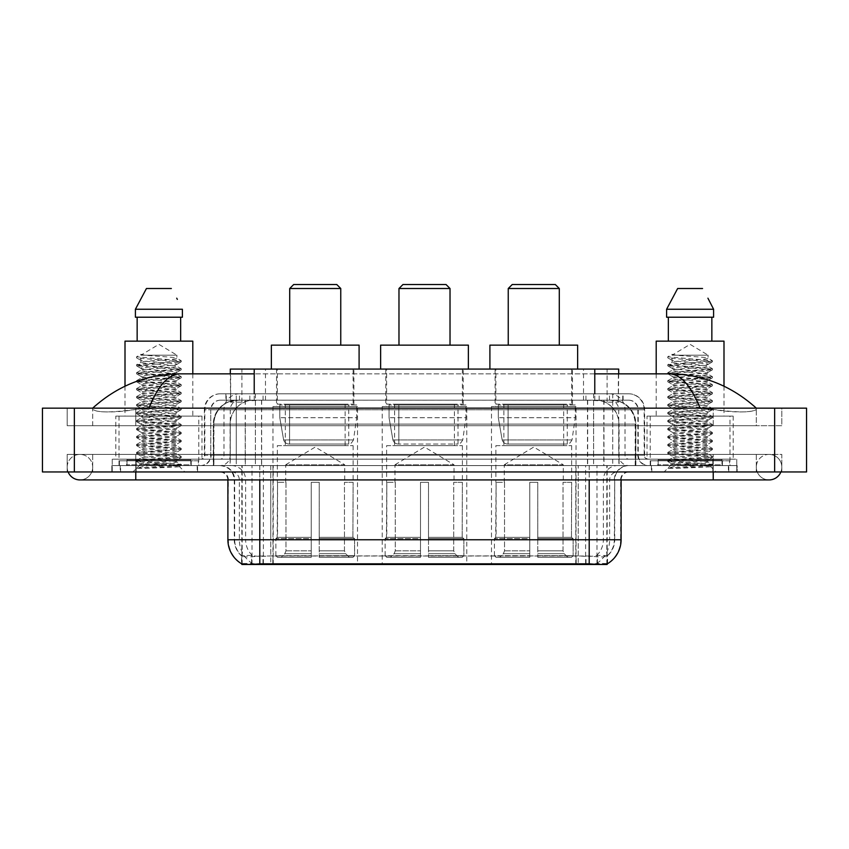 <?xml version="1.0" encoding="UTF-8"?>
<svg xmlns="http://www.w3.org/2000/svg" width="849" height="849" viewBox="0 0 849 849"><rect width="100%" height="100%" fill="white"/><g stroke="black" fill="none" stroke-linecap="round" stroke-linejoin="round"><path stroke-width="0.64" stroke-dasharray="4.25 3.18" d="M466.77 406.554L382.23 406.554L466.77 406.554L466.77 564.479L382.23 564.479L466.77 564.479M382.23 406.554L382.23 564.479M576.046 406.554L491.497 406.554L576.046 406.554L576.046 564.479L491.497 564.479L576.046 564.479M491.497 406.554L491.497 564.479M357.503 406.554L272.954 406.554L357.503 406.554L357.503 564.479L272.954 564.479L357.503 564.479M272.954 406.554L272.954 564.479M611.131 400.176L603.363 400.176L615.281 400.463C618.284 401.354 619.303 401.927 618.337 402.171L607.088 402.171L600.678 400.802L587.466 400.208L261.534 400.208L248.322 400.802L241.912 402.171L230.663 402.171L230.302 373.857M618.698 369.071L230.302 369.071M613.912 400.272A23.931 23.931 0 0 1 635.689 424.097L635.689 465.581L213.311 465.581L635.689 465.581M230.302 402.012L235.088 400.272L245.637 400.176L237.869 400.176M235.088 400.272A23.931 23.931 0 0 0 213.311 424.097L213.799 465.581M241.848 564.479L607.152 564.479M241.848 563.916L241.848 465.581L607.152 465.581L241.848 465.581M353.916 369.071L276.541 369.071L353.916 369.071L353.916 406.554L276.541 406.554L353.916 406.554M276.541 369.071L276.541 406.554M572.459 369.071L495.084 369.071L572.459 369.071L572.459 406.554L495.084 406.554L572.459 406.554M495.084 369.071L495.084 406.554M463.183 369.071L385.817 369.071L463.183 369.071L463.183 406.554L385.817 406.554L463.183 406.554M385.817 369.071L385.817 406.554M618.698 373.857L618.337 402.171L618.337 369.071M245.637 400.176L603.363 400.176M713.234 471.959L713.234 454.406L713.234 471.959L713.234 454.406L135.766 454.406L769.067 454.406A12.767 12.767 0 0 1 780.889 471.959A12.767 12.767 0 0 0 781.823 467.173A12.767 12.767 0 0 1 780.889 471.959A12.767 12.767 0 0 0 769.067 454.406A12.767 12.767 0 0 0 756.3 467.173A12.767 12.767 0 0 1 769.067 454.406L713.234 454.406L781.823 454.406L781.823 471.959L92.7 471.959L781.823 471.959L781.823 454.406L67.177 454.406L67.177 471.959L713.234 471.959L67.177 471.959L67.177 454.406L713.234 454.406L713.234 479.929L713.234 467.173L713.234 479.929L135.766 479.929L135.766 454.406L92.7 454.406L135.766 454.406L135.766 479.929L135.766 465.581L737.155 465.581L737.155 471.959L737.155 465.581L111.845 465.581L111.845 471.959L111.845 465.581L135.766 465.581L135.766 471.959L135.766 454.406L135.766 471.959M135.766 479.929L79.933 479.929A12.767 12.767 0 0 0 92.7 467.173A12.767 12.767 0 0 0 79.933 454.406A12.767 12.767 0 0 0 68.111 471.959A12.767 12.767 0 0 1 67.177 467.173A12.767 12.767 0 0 0 68.111 471.959M79.933 479.929A12.767 12.767 0 0 0 92.7 467.173A12.767 12.767 0 0 1 79.933 479.929A12.767 12.767 0 0 0 92.7 467.173A12.767 12.767 0 0 0 79.933 454.406A12.767 12.767 0 0 0 67.177 467.173M713.234 479.929L769.067 479.929A12.767 12.767 0 0 1 756.3 467.173A12.767 12.767 0 0 0 769.067 479.929A12.767 12.767 0 0 1 756.3 467.173M729.981 416.127L650.217 416.127L729.981 416.127L729.981 465.581L650.217 465.581L729.981 465.581M650.217 416.127L650.217 465.581M198.783 416.127L119.019 416.127L198.783 416.127L198.783 465.581L119.019 465.581L198.783 465.581M119.019 416.127L119.019 465.581M237.349 400.176L611.949 400.176L237.349 400.176A23.931 23.931 0 0 0 213.417 424.097L245.319 424.097L245.319 465.581L213.417 465.581L635.88 465.581L245.319 465.581M611.949 400.176A23.931 23.931 0 0 1 635.88 424.097L635.88 465.581M594.778 373.857L254.222 373.857M756.3 408.146C731.318 385.595 702.303 374.154 669.256 373.857L179.744 373.857C146.824 374.112 117.799 385.542 92.7 408.146L92.7 408.868C95.247 412.699 109.595 412.879 135.766 409.42L148.915 408.146L700.085 408.146L713.234 409.42C736.062 413.537 756.99 412.041 756.3 408.868L756.3 408.146L756.3 408.868C753.753 412.699 739.405 412.879 713.234 409.42L700.085 408.146L148.915 408.146L135.766 409.42C112.938 413.537 92.01 412.041 92.7 408.868L92.7 408.146M806.55 408.146L806.55 471.959L42.45 471.959L42.45 408.146L806.55 408.146M135.766 408.146L713.234 408.146L135.766 408.146L135.766 425.699L781.823 425.699L781.823 408.146L713.234 408.146L781.823 408.146L781.823 425.699L67.177 425.699L67.177 408.146L67.177 425.699L713.234 425.699L92.7 425.699L135.766 425.699L135.766 408.146M756.3 454.406L756.3 471.959L756.3 454.406M92.7 454.406L92.7 471.959L92.7 454.406M756.3 425.699L713.234 425.699L756.3 425.699L756.3 408.868L756.3 425.699M92.7 425.699L92.7 408.868L92.7 425.699M669.256 373.857C680.654 374.197 690.937 385.626 700.085 408.146M148.915 408.146C158.063 385.626 168.346 374.197 179.744 373.857M197.584 465.581L120.218 465.581L197.584 465.581L197.584 471.959L120.218 471.959L197.584 471.959M120.218 465.581L120.218 471.959M728.782 465.581L651.416 465.581L728.782 465.581L728.782 471.959L651.416 471.959L728.782 471.959M651.416 465.581L651.416 471.959M198.379 460.795L119.422 460.795L198.379 460.795L198.379 465.581L119.422 465.581L198.379 465.581M119.422 460.795L119.422 465.581M729.578 460.795L650.621 460.795L729.578 460.795L729.578 465.581L650.621 465.581L729.578 465.581M650.621 460.795L650.621 465.581M259.794 556.01L589.206 556.01C599.192 557.188 605.231 557.188 607.311 556.01A21.533 21.533 0 0 0 614.729 539.752L270.767 539.752L270.767 563.757C261.619 564.235 255.453 564.129 252.28 563.439L241.456 563.524L241.689 556.01C243.759 557.188 249.786 557.188 259.794 556.01L259.794 479.929L234.271 479.929L621.107 479.929A7.981 7.981 0 0 1 629.088 471.959L219.912 471.959L629.088 471.959M621.107 539.752L620.619 539.752A27.911 27.497 90 0 1 607.544 563.524L596.72 563.439C593.568 564.129 587.402 564.235 578.233 563.757L578.233 539.752L228.381 539.752A27.911 27.497 -90 0 0 241.456 563.524L241.689 563.832M607.544 563.524L607.544 555.543A21.533 21.204 90 0 0 614.336 539.752L614.729 479.929A14.359 14.359 0 0 1 629.088 465.581L219.912 465.581L629.088 465.581M241.689 556.01A21.533 21.533 0 0 1 234.271 539.752L234.271 479.929C233.422 471.216 228.636 466.43 219.912 465.581M657.795 465.581L722.403 465.581L657.795 465.581L657.795 460.795L722.403 460.795L657.795 460.795M722.403 465.581L722.403 460.795M126.597 465.581L191.205 465.581L126.597 465.581L126.597 460.795L191.205 460.795L126.597 460.795M191.205 465.581L191.205 460.795M736.762 465.581L112.238 465.581L736.762 465.581L736.762 471.959L112.238 471.959L736.762 471.959L736.762 459.192L112.238 459.192L736.762 459.192L736.762 465.581M578.233 563.757L270.767 563.757M607.544 555.543L596.72 555.416C593.568 556.445 587.412 556.604 578.233 555.893L270.767 555.893C261.609 556.604 255.443 556.445 252.28 555.416L241.456 555.554A21.533 21.204 -90 0 1 234.664 539.752L614.729 539.752L614.729 479.929L227.893 479.929L270.767 479.929L270.767 471.959M112.238 471.959L112.238 465.581L112.238 471.959M225.898 393.787L623.102 393.787L225.898 393.787L225.898 400.176L623.102 400.176L225.898 400.176M628.684 400.176L220.315 400.176L628.684 400.176A9.572 9.572 0 0 1 638.257 409.749L638.257 455.213L204.365 455.213A3.99 3.99 0 0 1 200.375 459.192L648.625 459.192L200.375 459.192M220.315 393.787L628.684 393.787L220.315 393.787A15.951 15.951 0 0 0 204.365 409.749L638.257 409.749L210.743 409.749L210.743 455.213A10.368 10.368 0 0 1 200.375 465.581L648.625 465.581L200.375 465.581M628.684 393.787A15.951 15.951 0 0 1 644.635 409.749L644.635 455.213L593.61 455.213L593.61 459.192M722 459.192L658.198 459.192L722 459.192L722 465.581L658.198 465.581L722 465.581M658.198 459.192L658.198 465.581M190.802 459.192L127 459.192L190.802 459.192L190.802 465.581L127 465.581L190.802 465.581M127 459.192L127 465.581M112.238 459.192L112.238 465.581L112.238 459.192M145.19 468.298L181.145 465.592L179.426 466.589L184.902 471.959L132.89 471.959L140.87 463.978C139.194 464.881 180.264 465.719 179.457 466.504C180.858 467.13 158.455 467.746 145.19 468.298L136.774 468.298C140.488 466.982 147.864 465.549 158.901 463.978L140.87 463.978C139.767 462.652 178.035 461.325 176.932 459.988C178.035 458.662 139.767 457.335 140.87 456.009C139.767 454.682 178.035 453.345 176.932 452.018C178.035 450.692 139.767 449.354 140.87 448.028C139.767 446.701 178.035 445.364 176.932 444.038C178.035 442.711 139.767 441.384 140.87 440.058C139.767 438.721 178.035 437.394 176.932 436.068C178.035 434.741 139.767 433.404 140.87 432.077C139.767 430.751 178.035 429.414 176.932 428.087C178.035 426.76 139.767 425.423 140.87 424.097C139.767 422.77 178.035 421.444 176.932 420.117C178.035 418.79 139.767 417.453 140.87 416.127C139.767 414.8 178.035 413.463 176.932 412.136C178.035 410.81 139.767 409.473 140.87 408.146C139.767 406.82 178.035 405.493 176.932 404.166C178.035 402.829 139.767 401.503 140.87 400.176C139.767 398.85 178.035 397.512 176.932 396.186C178.035 394.859 139.767 393.522 140.87 392.196C139.767 390.869 178.035 389.532 176.932 388.205C178.035 386.879 139.767 385.552 140.87 384.226C139.767 382.899 178.035 381.562 176.932 380.235C178.035 378.909 139.767 377.572 140.87 376.245C139.767 374.918 178.035 373.581 176.932 372.255C178.035 370.928 139.767 369.602 140.87 368.264C139.767 366.938 178.035 365.611 176.932 364.285C178.035 362.958 139.767 361.621 140.87 360.294L140.87 355.179L176.932 355.179L158.901 344.344L140.87 355.179L176.932 355.179L176.804 358.161L181.145 360.676L136.551 356.803L136.551 357.8L140.87 360.294L140.987 362.152L136.647 364.667L181.145 360.676M181.145 465.592L136.551 461.485L181.251 457.505L136.551 453.515L181.251 449.524L136.551 445.534L181.251 441.544L136.551 437.564L181.251 433.574L136.551 429.583L181.251 425.593L136.551 421.613L181.251 417.623L136.551 413.633L181.251 409.642L136.551 405.652L181.145 401.779L136.551 397.682L181.145 393.798L136.551 389.702L181.145 385.828L136.551 381.732L181.145 377.847L136.551 373.751L181.145 369.877L136.551 365.781L181.145 361.897L176.804 364.423L176.932 366.28L181.145 368.657L136.647 364.667M181.145 369.877L176.932 372.255L176.932 374.25C178.035 372.923 139.767 371.586 140.87 370.26C139.767 368.933 178.035 367.606 176.932 366.28C178.035 364.953 139.767 363.616 140.87 362.29C139.767 360.963 178.035 359.626 176.932 358.299C177.876 357.27 154.21 356.187 144.808 355.179L140.87 354.309L136.551 356.803M181.145 361.897L136.647 357.907L140.87 360.294M181.145 377.847L176.932 380.235L176.932 382.23C178.035 380.904 139.767 379.567 140.87 378.24C139.767 376.914 178.035 375.576 176.932 374.25L181.145 376.638L136.551 372.753L181.145 368.657M136.647 365.887L140.987 368.413L140.87 370.26L136.647 372.647M181.145 385.828L176.932 388.205L176.932 390.2C178.035 388.874 139.767 387.547 140.87 386.21C139.767 384.884 178.035 383.557 176.932 382.23L181.145 384.608L136.551 380.734L181.145 376.638M136.647 373.868L140.987 376.383L140.87 378.24L136.647 380.617M181.145 393.798L176.932 396.186L176.932 398.181C178.035 396.854 139.767 395.517 140.87 394.191C139.767 392.864 178.035 391.527 176.932 390.2L181.145 392.588L136.551 388.704L181.145 384.608M136.647 381.838L140.987 384.364L140.87 386.21L136.647 388.598M181.145 401.779L176.932 404.166L176.932 406.151C178.035 404.824 139.767 403.498 140.87 402.171C139.767 400.845 178.035 399.508 176.932 398.181L181.145 400.558L136.551 396.685L181.145 392.588M136.647 389.818L140.987 392.334L140.87 394.191L136.647 396.579M181.145 409.759L176.932 412.136L176.932 414.132C178.035 412.805 139.767 411.468 140.87 410.141C139.767 408.815 178.035 407.478 176.932 406.151L181.145 408.539L136.551 404.655L181.145 400.558M136.647 397.788L140.987 400.314L140.87 402.171L136.647 404.548M181.145 417.729L176.932 420.117L176.932 422.112C178.035 420.775 139.767 419.448 140.87 418.122C139.767 416.795 178.035 415.458 176.932 414.132L181.145 416.509L136.551 412.635L181.145 408.539M136.647 405.769L140.987 408.284L140.87 410.141L136.647 412.529M181.145 425.71L176.932 428.087L176.932 430.082C178.035 428.756 139.767 427.418 140.87 426.092C139.767 424.765 178.035 423.439 176.932 422.112L181.145 424.489L136.551 420.616L181.145 416.509M136.647 413.739L140.987 416.265L140.87 418.122L136.647 420.499M181.145 433.68L176.932 436.068L176.932 438.063C178.035 436.736 139.767 435.399 140.87 434.072C139.767 432.746 178.035 431.409 176.932 430.082L181.145 432.47L136.551 428.586L181.145 424.489M136.647 421.72L140.987 424.235L140.87 426.092L136.647 428.48M181.145 441.66L176.932 444.038L176.932 446.033C178.035 444.706 139.767 443.38 140.87 442.042C139.767 440.716 178.035 439.389 176.932 438.063L181.145 440.44L136.551 436.566L181.145 432.47M136.647 429.7L140.987 432.215L140.87 434.072L136.647 436.45M181.145 449.63L176.932 452.018L176.932 454.013C178.035 452.687 139.767 451.35 140.87 450.023C139.767 448.697 178.035 447.359 176.932 446.033L181.145 448.421L136.551 444.536L181.145 440.44M136.647 437.67L140.987 440.196L140.87 442.042L136.647 444.43M181.145 457.611L176.932 459.988L176.932 461.983C178.035 460.657 139.767 459.33 140.87 458.004C139.767 456.677 178.035 455.34 176.932 454.013L181.145 456.391L136.551 452.517L181.145 448.421M136.647 445.651L140.987 448.166L140.87 450.023L136.647 452.4M158.901 463.978C169.853 463.321 175.86 462.652 176.932 461.983L181.145 464.371L136.551 460.487L181.145 456.391M136.647 453.621L140.987 456.146L140.87 458.004L136.647 460.381M120.611 465.581L197.18 465.581L120.611 465.581L120.611 471.959L197.18 471.959L120.611 471.959M197.18 465.581L197.18 471.959M191.598 465.581L126.193 465.581L191.598 465.581A0.796 0.796 0 0 1 190.802 464.774L127 464.774L190.802 464.774L190.802 459.988A0.796 0.796 0 0 1 191.598 459.192L126.193 459.192L191.598 459.192M126.193 465.581A0.796 0.796 0 0 0 127 464.774L127 459.988A0.796 0.796 0 0 0 126.193 459.192M115.825 416.127L201.966 416.127L115.825 416.127L115.825 459.192L201.966 459.192L115.825 459.192M201.966 416.127L201.966 459.192M125.005 386.189L125.005 416.127L192.797 416.127L125.005 416.127M192.797 373.857L192.797 416.127M132.89 471.959L184.902 471.959M140.87 463.978L136.647 461.601M137.145 317.218L182.397 317.218L180.657 317.218L182.397 317.218L182.397 309.248L135.405 309.248L135.405 317.218L137.145 317.218L137.145 341.149L180.657 341.149L137.145 341.149M146.442 288.511L171.349 288.511M176.719 298.19L177.356 299.4M125.005 341.149L192.797 341.149M136.774 468.298L181.145 464.371M140.87 355.179L140.87 354.309M676.398 468.298L712.353 465.592L710.624 466.589L716.11 471.959L664.098 471.959L672.068 463.978C670.392 464.881 711.473 465.719 710.655 466.504C712.056 467.13 689.653 467.746 676.398 468.298L667.972 468.298C671.686 466.982 679.062 465.549 690.099 463.978L672.068 463.978C670.965 462.652 709.233 461.325 708.13 459.988C709.233 458.662 670.965 457.335 672.068 456.009C670.965 454.682 709.233 453.345 708.13 452.018C709.233 450.692 670.965 449.354 672.068 448.028C670.965 446.701 709.233 445.364 708.13 444.038C709.233 442.711 670.965 441.384 672.068 440.058C670.965 438.721 709.233 437.394 708.13 436.068C709.233 434.741 670.965 433.404 672.068 432.077C670.965 430.751 709.233 429.414 708.13 428.087C709.233 426.76 670.965 425.423 672.068 424.097C670.965 422.77 709.233 421.444 708.13 420.117C709.233 418.79 670.965 417.453 672.068 416.127C670.965 414.8 709.233 413.463 708.13 412.136C709.233 410.81 670.965 409.473 672.068 408.146C670.965 406.82 709.233 405.493 708.13 404.166C709.233 402.829 670.965 401.503 672.068 400.176C670.965 398.85 709.233 397.512 708.13 396.186C709.233 394.859 670.965 393.522 672.068 392.196C670.965 390.869 709.233 389.532 708.13 388.205C709.233 386.879 670.965 385.552 672.068 384.226C670.965 382.899 709.233 381.562 708.13 380.235C709.233 378.909 670.965 377.572 672.068 376.245C670.965 374.918 709.233 373.581 708.13 372.255C709.233 370.928 670.965 369.602 672.068 368.264C670.965 366.938 709.233 365.611 708.13 364.285C709.233 362.958 670.965 361.621 672.068 360.294L672.068 355.179L708.13 355.179L690.099 344.344L672.068 355.179L708.13 355.179L708.013 358.161L712.353 360.676L667.749 356.803L667.749 357.8L672.068 360.294L672.196 362.152L667.855 364.667L712.353 360.676M712.353 465.592L667.749 461.485L712.449 457.505L667.749 453.515L712.449 449.524L667.749 445.534L712.449 441.544L667.749 437.564L712.449 433.574L667.749 429.583L712.449 425.593L667.749 421.613L712.449 417.623L667.749 413.633L712.353 409.759L667.749 405.652L712.353 401.779L667.749 397.682L712.353 393.798L667.749 389.702L712.353 385.828L667.749 381.732L712.353 377.847L667.749 373.751L712.353 369.877L667.749 365.781L712.353 361.897L708.013 364.423L708.13 366.28L712.353 368.657L667.855 364.667M712.353 369.877L708.13 372.255L708.13 374.25C709.233 372.923 670.965 371.586 672.068 370.26C670.965 368.933 709.233 367.606 708.13 366.28C709.233 364.953 670.965 363.616 672.068 362.29C670.965 360.963 709.233 359.626 708.13 358.299C709.085 357.27 685.408 356.187 676.016 355.179L672.068 354.309L667.749 356.803M712.353 361.897L667.855 357.907L672.068 360.294M712.353 377.847L708.13 380.235L708.13 382.23C709.233 380.904 670.965 379.567 672.068 378.24C670.965 376.914 709.233 375.576 708.13 374.25L712.353 376.638L667.749 372.753L712.353 368.657M667.855 365.887L672.196 368.413L672.068 370.26L667.855 372.647M712.353 385.828L708.13 388.205L708.13 390.2C709.233 388.874 670.965 387.547 672.068 386.21C670.965 384.884 709.233 383.557 708.13 382.23L712.353 384.608L667.749 380.734L712.353 376.638M667.855 373.868L672.196 376.383L672.068 378.24L667.855 380.617M712.353 393.798L708.13 396.186L708.13 398.181C709.233 396.854 670.965 395.517 672.068 394.191C670.965 392.864 709.233 391.527 708.13 390.2L712.353 392.588L667.749 388.704L712.353 384.608M667.855 381.838L672.196 384.364L672.068 386.21L667.855 388.598M712.353 401.779L708.13 404.166L708.13 406.151C709.233 404.824 670.965 403.498 672.068 402.171C670.965 400.845 709.233 399.508 708.13 398.181L712.353 400.558L667.749 396.685L712.353 392.588M667.855 389.818L672.196 392.334L672.068 394.191L667.855 396.579M712.353 409.759L708.13 412.136L708.13 414.132C709.233 412.805 670.965 411.468 672.068 410.141C670.965 408.815 709.233 407.478 708.13 406.151L712.353 408.539L667.749 404.655L712.353 400.558M667.855 397.788L672.196 400.314L672.068 402.171L667.855 404.548M712.353 417.729L708.13 420.117L708.13 422.112C709.233 420.775 670.965 419.448 672.068 418.122C670.965 416.795 709.233 415.458 708.13 414.132L712.353 416.509L667.749 412.635L712.353 408.539M667.855 405.769L672.196 408.284L672.068 410.141L667.855 412.529M712.353 425.71L708.13 428.087L708.13 430.082C709.233 428.756 670.965 427.418 672.068 426.092C670.965 424.765 709.233 423.439 708.13 422.112L712.353 424.489L667.749 420.616L712.353 416.509M667.855 413.739L672.196 416.265L672.068 418.122L667.855 420.499M712.353 433.68L708.13 436.068L708.13 438.063C709.233 436.736 670.965 435.399 672.068 434.072C670.965 432.746 709.233 431.409 708.13 430.082L712.353 432.47L667.749 428.586L712.353 424.489M667.855 421.72L672.196 424.235L672.068 426.092L667.855 428.48M712.353 441.66L708.13 444.038L708.13 446.033C709.233 444.706 670.965 443.38 672.068 442.042C670.965 440.716 709.233 439.389 708.13 438.063L712.353 440.44L667.749 436.566L712.353 432.47M667.855 429.7L672.196 432.215L672.068 434.072L667.855 436.45M712.353 449.63L708.13 452.018L708.13 454.013C709.233 452.687 670.965 451.35 672.068 450.023C670.965 448.697 709.233 447.359 708.13 446.033L712.353 448.421L667.749 444.536L712.353 440.44M667.855 437.67L672.196 440.196L672.068 442.042L667.855 444.43M712.353 457.611L708.13 459.988L708.13 461.983C709.233 460.657 670.965 459.33 672.068 458.004C670.965 456.677 709.233 455.34 708.13 454.013L712.353 456.391L667.749 452.517L712.353 448.421M667.855 445.651L672.196 448.166L672.068 450.023L667.855 452.4M690.099 463.978C701.051 463.321 707.058 462.652 708.13 461.983L712.353 464.371L667.749 460.487L712.353 456.391M667.855 453.621L672.196 456.146L672.068 458.004L667.855 460.381M651.82 465.581L728.389 465.581L651.82 465.581L651.82 471.959L728.389 471.959L651.82 471.959M728.389 465.581L728.389 471.959M722.807 465.581L657.402 465.581L722.807 465.581A0.796 0.796 0 0 1 722 464.774L658.198 464.774L722 464.774L722 459.988A0.796 0.796 0 0 1 722.807 459.192L657.402 459.192L722.807 459.192M657.402 465.581A0.796 0.796 0 0 0 658.198 464.774L658.198 459.988A0.796 0.796 0 0 0 657.402 459.192M647.034 416.127L733.175 416.127L647.034 416.127L647.034 459.192L733.175 459.192L647.034 459.192M733.175 416.127L733.175 459.192M656.203 373.857L656.203 416.127L723.995 416.127L656.203 416.127M723.995 386.189L723.995 416.127M664.098 471.959L716.11 471.959M672.068 463.978L667.855 461.601M668.343 317.218L711.855 317.218L711.855 341.149L668.343 341.149L711.855 341.149L668.343 341.149L668.343 317.218L666.603 317.218L713.595 317.218L666.603 317.218L666.603 309.248L713.595 309.248M677.651 288.511L702.558 288.511M707.928 298.19L708.554 299.4M668.343 341.149L711.855 341.149M656.203 341.149L723.995 341.149M711.855 317.218L713.595 317.218M667.972 468.298L712.353 464.371M672.068 355.179L672.068 354.309M289.711 345.14L340.757 345.14L289.711 345.14M285.72 482.328L285.72 464.774L344.736 464.774L315.234 447.052L285.72 464.774L344.736 464.774L344.736 482.328M344.471 550.863L344.471 482.328L344.471 550.863L345.649 553.686L349.289 557.305L319.213 557.305L352.982 557.305L319.213 557.305L319.213 555.702L354.585 555.702L319.213 555.702L319.213 538.637L354.585 538.637L319.213 538.637L319.213 537.364L353.301 537.364L319.213 537.364L319.213 557.305L352.982 557.305L354.585 555.702L354.585 538.637L352.908 537.364L353.11 482.328L352.908 537.364L354.585 538.637L354.585 555.702L352.982 557.305L349.289 557.305L345.649 553.686L344.471 550.863L319.213 550.863L319.213 557.305L319.213 482.328L319.213 550.863L344.471 550.863M311.243 482.328L319.213 482.328L311.243 482.328L311.243 537.364L277.549 537.364L311.243 537.364L311.243 482.328L311.243 550.863L311.243 482.328L319.213 482.328L319.213 537.364L319.213 482.328L311.243 482.328M285.986 482.328L285.986 550.863L284.808 553.686L281.168 557.305L311.243 557.305L311.243 550.863L311.243 557.305L277.474 557.305L311.243 557.305L311.243 555.702L311.243 557.305L277.474 557.305L275.872 555.702L311.243 555.702L275.872 555.702L275.872 538.637L311.243 538.637L311.243 555.702L311.243 538.637L275.872 538.637L277.156 537.364L311.243 537.364L311.243 538.637L311.243 537.364L277.156 537.364L277.549 482.328L277.549 537.364L275.872 538.637L275.872 555.702L277.474 557.305L281.168 557.305L284.808 553.686L285.986 550.863L285.986 482.328L277.347 482.328L285.986 482.328M277.347 445.64L353.11 445.64L277.347 445.64L277.347 482.328M353.11 445.64L353.11 482.328M285.317 404.166L345.14 404.166L285.317 404.166L285.317 445.64L345.14 445.64L285.317 445.64M345.14 404.166L345.14 445.64M277.347 369.071L353.11 369.071L277.347 369.071L277.347 404.166L353.11 404.166L277.347 404.166M353.11 369.071L353.11 404.166M359.095 369.071L271.362 369.071L359.095 369.071M271.362 345.14L359.095 345.14M352.908 482.328L344.471 482.328L352.908 482.328M289.711 288.511L340.757 288.511M293.69 284.521L336.766 284.521M356.707 404.962L279.788 404.962L356.707 404.962L356.707 417.719L279.788 417.719L279.788 404.962L279.788 417.719L283.63 439.941C284.574 442.679 286.559 444.048 289.562 444.038L348.727 444.038L289.562 444.038L289.573 404.962L289.562 444.038C286.569 444.059 284.585 442.69 283.63 439.941L279.788 417.719L356.707 417.719L353.471 439.941L283.63 439.941L353.471 439.941C351.412 443.401 349.83 444.759 348.737 444.038L348.727 404.962L289.573 404.962L348.727 404.962M398.977 345.14L450.023 345.14L398.977 345.14M394.987 482.328L394.987 464.774L454.013 464.774L424.5 447.052L394.987 464.774L454.013 464.774L454.013 482.328M453.737 550.863L453.737 482.328L453.737 550.863L454.915 553.686L458.566 557.305L428.49 557.305L462.259 557.305L428.49 557.305L428.49 555.702L463.862 555.702L428.49 555.702L428.49 538.637L463.862 538.637L428.49 538.637L428.49 537.364L462.578 537.364L428.49 537.364L428.49 557.305L462.259 557.305L463.862 555.702L463.862 538.637L462.174 537.364L462.387 482.328L462.174 537.364L463.862 538.637L463.862 555.702L462.259 557.305L458.566 557.305L454.915 553.686L453.737 550.863L428.49 550.863L428.49 557.305L428.49 482.328L428.49 550.863L453.737 550.863M420.51 482.328L428.49 482.328L420.51 482.328L420.51 537.364L386.826 537.364L420.51 537.364L420.51 482.328L420.51 550.863L420.51 482.328L428.49 482.328L428.49 537.364L428.49 482.328L420.51 482.328M395.263 482.328L395.263 550.863L394.085 553.686L390.434 557.305L420.51 557.305L420.51 550.863L420.51 557.305L386.741 557.305L420.51 557.305L420.51 555.702L420.51 557.305L386.741 557.305L385.138 555.702L420.51 555.702L385.138 555.702L385.138 538.637L420.51 538.637L420.51 555.702L420.51 538.637L385.138 538.637L386.422 537.364L420.51 537.364L420.51 538.637L420.51 537.364L386.422 537.364L386.826 482.328L386.826 537.364L385.138 538.637L385.138 555.702L386.741 557.305L390.434 557.305L394.085 553.686L395.263 550.863L395.263 482.328L386.613 482.328L395.263 482.328M386.613 445.64L462.387 445.64L386.613 445.64L386.613 482.328M462.387 445.64L462.387 482.328M394.594 404.166L454.406 404.166L394.594 404.166L394.594 445.64L454.406 445.64L394.594 445.64M454.406 404.166L454.406 445.64M386.613 369.071L462.387 369.071L386.613 369.071L386.613 404.166L462.387 404.166L386.613 404.166M462.387 369.071L462.387 404.166M468.372 369.071L380.628 369.071L468.372 369.071M380.628 345.14L468.372 345.14M462.174 482.328L453.737 482.328L462.174 482.328M398.977 288.511L450.023 288.511M402.967 284.521L446.033 284.521M465.974 404.962L389.054 404.962L465.974 404.962L465.974 417.719L389.054 417.719L389.054 404.962L389.054 417.719L392.896 439.941C393.851 442.679 395.825 444.048 398.839 444.038L458.004 444.038L398.839 444.038L398.839 404.962L398.839 444.038C395.836 444.059 393.862 442.69 392.896 439.941L389.054 417.719L465.974 417.719L462.747 439.941L392.896 439.941L462.747 439.941C460.678 443.401 459.107 444.759 458.004 444.038L458.004 404.962L398.839 404.962L458.004 404.962M508.243 345.14L559.289 345.14L508.243 345.14M504.264 482.328L504.264 464.774L563.28 464.774L533.766 447.052L504.264 464.774L563.28 464.774L563.28 482.328M563.014 550.863L563.014 482.328L563.014 550.863L564.192 553.686L567.832 557.305L537.757 557.305L571.526 557.305L537.757 557.305L537.757 555.702L573.128 555.702L537.757 555.702L537.757 538.637L573.128 538.637L537.757 538.637L537.757 537.364L571.844 537.364L537.757 537.364L537.757 557.305L571.526 557.305L573.128 555.702L573.128 538.637L571.451 537.364L571.653 482.328L571.451 537.364L573.128 538.637L573.128 555.702L571.526 557.305L567.832 557.305L564.192 553.686L563.014 550.863L537.757 550.863L537.757 557.305L537.757 482.328L537.757 550.863L563.014 550.863M529.787 482.328L537.757 482.328L529.787 482.328L529.787 537.364L496.092 537.364L529.787 537.364L529.787 482.328L529.787 550.863L529.787 482.328L537.757 482.328L537.757 537.364L537.757 482.328L529.787 482.328M504.529 482.328L504.529 550.863L503.351 553.686L499.711 557.305L529.787 557.305L529.787 550.863L529.787 557.305L496.018 557.305L529.787 557.305L529.787 555.702L529.787 557.305L496.018 557.305L494.415 555.702L529.787 555.702L494.415 555.702L494.415 538.637L529.787 538.637L529.787 555.702L529.787 538.637L494.415 538.637L495.699 537.364L529.787 537.364L529.787 538.637L529.787 537.364L495.699 537.364L496.092 482.328L496.092 537.364L494.415 538.637L494.415 555.702L496.018 557.305L499.711 557.305L503.351 553.686L504.529 550.863L504.529 482.328L495.89 482.328L504.529 482.328M495.89 445.64L571.653 445.64L495.89 445.64L495.89 482.328M571.653 445.64L571.653 482.328M503.86 404.166L563.683 404.166L503.86 404.166L503.86 445.64L563.683 445.64L503.86 445.64M563.683 404.166L563.683 445.64M495.89 369.071L571.653 369.071L495.89 369.071L495.89 404.166L571.653 404.166L495.89 404.166M571.653 369.071L571.653 404.166M577.638 369.071L489.905 369.071L577.638 369.071M489.905 345.14L577.638 345.14M571.451 482.328L563.014 482.328L571.451 482.328M508.243 288.511L559.289 288.511M512.234 284.521L555.31 284.521M575.251 404.962L498.321 404.962L575.251 404.962L575.251 417.719L498.321 417.719L498.321 404.962L498.321 417.719L502.173 439.941C503.117 442.679 505.102 444.048 508.105 444.038L567.27 444.038L508.105 444.038L508.116 404.962L508.105 444.038C505.102 444.059 503.128 442.69 502.173 439.941L498.321 417.719L575.251 417.719L572.014 439.941L502.173 439.941L572.014 439.941C569.955 443.401 568.374 444.759 567.281 444.038L567.27 404.962L508.116 404.962L567.27 404.962M289.562 444.038L348.737 444.038L289.562 444.038M508.105 444.038L567.281 444.038L508.105 444.038M230.663 402.171L230.663 369.071M233.719 400.463A23.931 23.56 -90 0 0 213.799 424.097L635.689 424.097L603.788 424.097L603.788 465.581M635.201 465.581L635.201 424.097A23.931 23.56 90 0 0 615.281 400.463M245.212 400.176L245.212 424.097L213.311 424.097L213.311 465.581M242.177 564.479L242.177 465.581M587.466 400.208L587.466 465.581M600.678 400.802A23.931 23.56 90 0 1 618.889 424.097L618.889 465.581M261.534 400.208L261.534 465.581M248.322 400.802A23.931 23.56 -90 0 0 230.111 424.097L230.111 465.581M603.788 400.176L603.788 424.097L245.212 424.097L245.212 465.581M273.229 564.479L273.229 465.581M252.026 564.479L252.026 465.581M575.771 564.479L575.771 465.581M596.974 564.479L596.974 465.581M606.823 564.479L606.823 465.581M585.619 563.694L585.619 465.581M263.381 563.694L263.381 465.581M254.222 400.229L254.222 393.787M241.912 402.171L241.912 369.071M265.472 400.229L265.472 369.071M583.528 400.229L583.528 369.071M607.088 402.171L607.088 369.071M594.778 400.229L594.778 393.787M237.465 400.176A23.931 23.56 -90 0 0 213.906 424.097L213.417 465.581M603.968 400.176L603.968 424.097L635.88 424.097L635.392 465.581M245.319 400.176L245.319 424.097L603.968 424.097L603.968 465.581M774.649 408.146L774.649 471.959M74.351 408.146L74.351 471.959M713.234 425.699L713.234 408.146L713.234 425.699M135.766 425.699L135.766 409.42L135.766 425.699M611.832 400.176A23.931 23.56 -90 0 1 635.392 424.097L619.08 424.097L619.08 465.581M595.51 400.176A23.931 23.56 90 0 1 619.08 424.097L587.657 424.097L587.657 465.581M587.657 400.176L587.657 424.097L261.641 424.097L261.641 465.581M261.641 400.176L261.641 424.097L230.217 424.097L230.217 465.581M253.777 400.176A23.931 23.56 90 0 0 230.217 424.097L213.906 424.097L213.906 465.581M262.988 563.694L262.988 555.808M596.72 563.439A27.911 27.497 90 0 0 609.656 539.752L578.233 539.752L578.233 479.929L614.336 479.929A14.359 14.136 -90 0 1 628.483 465.581M589.206 471.959L589.206 479.929L259.794 479.929L259.794 471.959M621.107 479.929L589.206 479.929L589.206 556.01M220.517 471.959A7.981 7.853 90 0 1 228.381 479.929L227.893 539.752M231.49 471.959A7.981 7.853 90 0 1 239.344 479.929L239.344 539.752A27.911 27.497 -90 0 0 252.28 563.439M628.483 471.959A7.981 7.853 -90 0 0 620.619 479.929L620.619 539.752L609.656 539.752L609.656 479.929A7.981 7.853 -90 0 1 617.51 471.959M252.28 555.416A21.533 21.204 -90 0 1 245.626 539.752L270.767 539.752L270.767 555.893M578.233 555.893L578.233 471.959M596.72 555.416A21.533 21.204 90 0 0 603.374 539.752L603.374 479.929A14.359 14.136 -90 0 1 617.51 465.581M231.49 465.581A14.359 14.136 90 0 1 245.626 479.929L245.626 539.752L234.664 539.752L234.664 479.929A14.359 14.136 90 0 0 220.517 465.581M712.831 471.959L712.831 465.581L712.831 471.959M136.169 471.959L136.169 465.581L136.169 471.959M270.767 465.581L270.767 539.752L270.767 479.929L578.233 479.929L578.233 465.581M259.794 465.581L259.794 479.929M589.206 465.581L589.206 479.929M576.174 563.694L576.174 555.808M272.826 563.694L272.826 555.808M597.378 563.322L597.378 555.246M607.226 563.322L607.226 555.246M251.622 563.322L251.622 555.246M241.774 563.322L241.774 555.246M586.012 563.694L586.012 555.808M249.829 400.176L249.829 393.787M593.61 393.787L593.61 409.749L644.635 409.749L612.734 409.749L612.734 400.176M255.39 393.787L255.39 455.213L211.136 455.213A10.368 10.209 90 0 1 200.916 465.581M236.266 459.192L236.266 455.213L612.734 455.213L612.734 409.749L612.734 455.213L638.257 455.213C638.873 461.506 642.332 464.965 648.625 465.581M612.734 393.787L612.734 409.749L204.365 409.749L204.365 455.213L644.635 455.213C644.869 457.632 646.206 458.959 648.625 459.192M220.315 400.176C216.145 400.367 213.184 402.362 211.443 406.151L210.743 409.749L210.743 455.213L236.266 455.213L236.266 393.787M648.084 459.192A3.99 3.927 -90 0 1 644.158 455.213L644.158 409.749A15.951 15.707 90 0 0 628.44 393.787M136.169 459.192L136.169 465.581L136.169 459.192M712.831 459.192L712.831 465.581L712.831 459.192M239.683 393.787A15.951 15.707 -90 0 0 223.977 409.749L223.977 455.213A3.99 3.927 90 0 1 220.05 459.192M220.56 393.787A15.951 15.707 -90 0 0 204.842 409.749L204.842 455.213A3.99 3.927 90 0 1 200.916 459.192M609.317 393.787A15.951 15.707 90 0 1 625.023 409.749L625.023 455.213A3.99 3.927 -90 0 0 628.95 459.192M220.56 400.176A9.572 9.424 -90 0 0 211.136 409.749L593.61 409.749L593.61 455.213L255.39 455.213L255.39 459.192M612.734 459.192L612.734 465.581M255.39 400.176L255.39 465.581M239.683 400.176A9.572 9.424 -90 0 0 230.259 409.749L230.259 455.213A10.368 10.209 90 0 1 220.05 465.581M236.266 400.176L236.266 465.581M628.44 400.176A9.572 9.424 90 0 1 637.864 409.749L637.864 455.213A10.368 10.209 -90 0 0 648.084 465.581M609.317 400.176A9.572 9.424 90 0 1 618.741 409.749L618.741 455.213A10.368 10.209 -90 0 0 628.95 465.581M593.61 400.176L593.61 465.581M226.269 400.176L226.269 393.787M239.482 400.176L239.482 393.787M263.052 400.176L263.052 393.787M585.948 400.176L585.948 393.787M609.518 400.176L609.518 393.787M622.731 400.176L622.731 393.787M599.171 400.176L599.171 393.787M190.802 459.988L127 459.988L190.802 459.988M722 459.988L658.198 459.988L722 459.988M285.986 550.863L311.243 550.863L285.986 550.863M345.649 553.686L319.213 553.686L345.649 553.686M284.808 553.686L311.243 553.686L284.808 553.686M395.263 550.863L420.51 550.863L395.263 550.863M454.915 553.686L428.49 553.686L454.915 553.686M394.085 553.686L420.51 553.686L394.085 553.686M504.529 550.863L529.787 550.863L504.529 550.863M564.192 553.686L537.757 553.686L564.192 553.686M503.351 553.686L529.787 553.686L503.351 553.686M607.152 563.916L607.152 465.581M135.766 454.406L79.933 454.406L135.766 454.406M227.893 479.929C227.415 475.09 224.762 472.426 219.912 471.959M623.102 400.176L623.102 393.787M181.251 464.477L181.251 465.475M136.551 460.487L136.551 461.485M181.251 456.507L181.251 457.505M136.551 452.517L136.551 453.515M181.251 448.527L181.251 449.524M136.551 444.536L136.551 445.534M181.251 440.557L181.251 441.544M136.551 436.566L136.551 437.564M181.251 432.576L181.251 433.574M136.551 428.586L136.551 429.583M181.251 424.596L181.251 425.593M136.551 420.616L136.551 421.613M181.251 416.626L181.251 417.623M136.551 412.635L136.551 413.633M181.251 408.645L181.251 409.642M136.551 404.655L136.551 405.652M181.251 400.675L181.251 401.673M136.551 396.685L136.551 397.682M181.251 392.694L181.251 393.692M136.551 388.704L136.551 389.702M181.251 384.724L181.251 385.722M136.551 380.734L136.551 381.732M181.251 376.744L181.251 377.741M136.551 372.753L136.551 373.751M181.251 368.763L181.251 369.761M136.551 364.783L136.551 365.781M181.251 360.793L181.251 361.791M712.449 464.477L712.449 465.475M667.749 460.487L667.749 461.485M712.449 456.507L712.449 457.505M667.749 452.517L667.749 453.515M712.449 448.527L712.449 449.524M667.749 444.536L667.749 445.534M712.449 440.557L712.449 441.544M667.749 436.566L667.749 437.564M712.449 432.576L712.449 433.574M667.749 428.586L667.749 429.583M712.449 424.596L712.449 425.593M667.749 420.616L667.749 421.613M712.449 416.626L712.449 417.623M667.749 412.635L667.749 413.633M712.449 408.645L712.449 409.642M667.749 404.655L667.749 405.652M712.449 400.675L712.449 401.673M667.749 396.685L667.749 397.682M712.449 392.694L712.449 393.692M667.749 388.704L667.749 389.702M712.449 384.724L712.449 385.722M667.749 380.734L667.749 381.732M712.449 376.744L712.449 377.741M667.749 372.753L667.749 373.751M712.449 368.763L712.449 369.761M667.749 364.783L667.749 365.781M712.449 360.793L712.449 361.791"/><path stroke-width="1.27" d="M230.302 373.857L230.302 369.071L618.698 369.071L618.698 373.857M607.152 563.916L607.152 564.479L241.848 564.479L241.848 563.916M68.111 471.959A12.767 12.767 0 0 0 79.933 479.929A12.767 12.767 0 0 1 68.111 471.959A12.767 12.767 0 0 0 79.933 479.929L769.067 479.929A12.767 12.767 0 0 0 780.889 471.959A12.767 12.767 0 0 1 769.067 479.929A12.767 12.767 0 0 0 780.889 471.959A12.767 12.767 0 0 1 769.067 479.929M700.085 408.146C690.937 385.626 680.654 374.197 669.256 373.857L594.778 373.857M254.222 373.857L179.744 373.857C168.346 374.197 158.063 385.626 148.915 408.146M74.351 408.146L806.55 408.146L806.55 471.959L42.45 471.959L42.45 408.146L74.351 408.146L74.351 471.959M669.256 373.857C702.176 374.112 731.201 385.542 756.3 408.146L753.583 405.684M95.417 405.684L92.7 408.146C117.682 385.595 146.697 374.154 179.744 373.857M227.893 479.929L227.893 539.752A27.911 27.911 0 0 0 241.689 563.832C243.759 564.638 249.786 564.638 259.794 563.832L589.206 563.832C599.192 564.638 605.231 564.638 607.311 563.832A27.911 27.911 0 0 0 621.107 539.752L621.107 479.929M192.797 373.857L192.797 341.149L125.005 341.149L125.005 386.189M180.657 317.218L180.657 341.149L180.657 317.218M135.405 309.248L146.442 288.511L135.405 309.248L135.405 317.218L182.397 317.218L182.397 309.248L135.405 309.248M177.356 299.4L176.719 298.19M137.145 317.218L137.145 341.149M171.349 288.511L146.442 288.511M723.995 386.189L723.995 341.149L656.203 341.149L656.203 373.857M708.554 299.4L713.595 309.248L666.603 309.248L677.651 288.511L666.603 309.248L666.603 317.218L713.595 317.218L713.595 309.248L713.595 317.218M713.595 309.248L707.928 298.19M668.343 317.218L668.343 341.149M711.855 341.149L711.855 317.218M702.558 288.511L677.651 288.511M289.711 288.511L340.757 288.511L336.766 284.521L293.69 284.521L289.711 288.511L289.711 345.14M340.757 288.511L340.757 345.14M359.095 369.071L359.095 345.14L271.362 345.14L271.362 369.071M398.977 288.511L450.023 288.511L446.033 284.521L402.967 284.521L398.977 288.511L398.977 345.14M450.023 288.511L450.023 345.14M468.372 369.071L468.372 345.14L380.628 345.14L380.628 369.071M508.243 288.511L559.289 288.511L555.31 284.521L512.234 284.521L508.243 288.511L508.243 345.14M559.289 288.511L559.289 345.14M577.638 369.071L577.638 345.14L489.905 345.14L489.905 369.071M585.619 564.479L585.619 563.694M263.381 564.479L263.381 563.694M254.222 393.787L254.222 369.071M594.778 393.787L594.778 369.071M713.234 471.959L713.234 479.929M135.766 471.959L135.766 479.929M774.649 408.146L774.649 471.959M589.206 563.832L589.206 539.752L621.107 539.752M227.893 539.752L259.794 539.752L259.794 563.832M259.794 479.929L259.794 539.752L589.206 539.752L589.206 479.929"/></g></svg>
